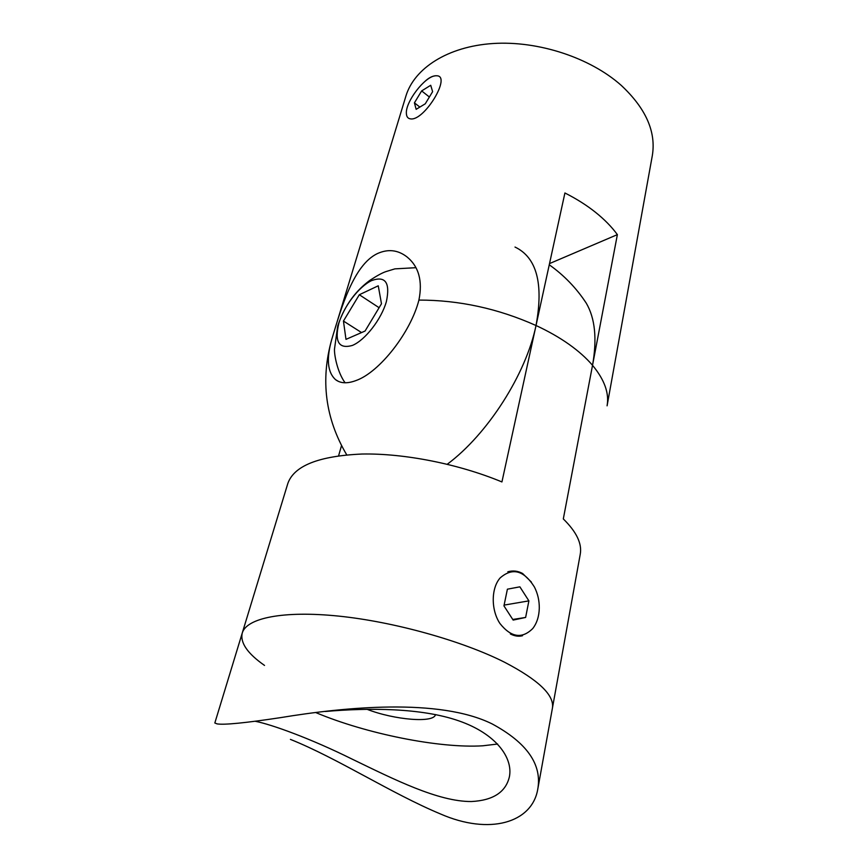 <?xml version="1.0" encoding="UTF-8"?>
<svg xmlns="http://www.w3.org/2000/svg" width="868" height="868" viewBox="0 0 868 868"><rect width="100%" height="100%" fill="white"/><g stroke="black" fill="none" stroke-linecap="round" stroke-linejoin="round"><path stroke-width="1.3" d="M510.362 633.955C514.648 636.146 518.706 636.732 522.525 635.734M504.634 662.273C538.54 679.97 554.478 695.235 552.439 708.049C554.478 695.235 538.54 679.97 504.634 662.273C462.101 640.812 394.061 621.77 338.585 616.096C283.001 610.41 246.534 618.103 242.259 633.011C246.534 618.103 283.001 610.41 338.585 616.096C394.061 621.77 462.101 640.812 504.634 662.273M264.523 665.43C247.423 653.463 240.002 642.656 242.259 633.011L214.83 722.99L217.065 723.879C224.052 725.062 245.221 722.979 280.581 717.63C344.032 707.138 439.197 697.709 492.178 723.934C527.158 742.867 542.326 764.751 537.693 789.576L580.247 554.218C582.168 543.65 576.526 531.889 563.31 518.934L592.529 365.309C597.195 338.987 595.101 318.252 586.258 303.138L582.754 298.017M531.39 582.07L522.579 573.466C517.849 570.894 512.934 570.341 507.823 571.795M515.006 247.054C536.728 257.427 543.737 283.586 536.023 325.511L501.932 481.935C458.749 464 404.217 453.204 362.086 454.029C318.795 455.95 294.046 465.758 287.829 483.476L242.259 633.011M338.607 455.754L341.515 445.631M497.635 744.028L482.782 745.796C439.479 748.541 366.068 733.731 315.995 712.661M255.116 721.254C271.424 724.368 310.625 738.516 352.441 759.272C394.083 779.41 438.264 801.739 471.422 801.533C493.187 800.404 505.86 792.104 509.429 776.632C513.096 757.612 495.856 733.579 458.488 720.744C421.327 707.854 368.737 707.67 325.326 711.489M367.034 709.308C394.549 719.984 434.217 723.304 435.454 714.57M537.693 789.576C531.889 822.745 489.563 835.493 440.391 813.924C391.804 793.678 337.63 758.317 290.411 739.384M532.768 628.519C536.901 623.148 539.071 616.367 539.288 608.164C539.364 600.634 537.748 593.582 534.438 587.039C523.871 570.276 512.435 567.238 500.142 577.925C491.093 588.2 490.887 609.792 499.903 623.452C511.068 637.481 522.026 639.163 532.768 628.519M528.894 600.873L525.628 617.441L513.162 620.088L503.95 605.875L507.4 589.177L519.878 586.833L528.894 600.873L504.113 605.105M512.76 619.47L525.628 617.441M447.259 464.25C487.577 434.282 526.008 374.227 536.023 325.511L564.916 192.978C576.406 198.772 586.616 205.217 595.546 212.334C604.443 219.452 611.723 226.884 617.376 234.631L592.529 365.309C604.497 379.739 609.347 393.247 607.079 405.823L652.302 155.73C656.284 131.903 645.922 108.446 621.206 85.346C590.153 57.689 538.171 40.557 492.981 43.519C447.725 46.471 414.21 68.344 405.899 96.12L331.988 338.607C326.184 358.517 327.377 372.209 335.58 379.674C340.636 383.526 347.558 383.775 356.336 380.423C379.576 372.09 410.705 332.422 418.918 300.078C422.749 280.939 418.788 266.563 407.038 256.95C397.848 249.821 387.877 248.747 377.124 253.716C353.493 265.272 341.308 307.793 331.988 338.607M435.194 75.852C424.691 76.623 405.367 101.936 406.376 113.437C406.517 116.703 407.862 118.504 410.39 118.851C424.126 121.628 452.152 75.277 436.474 75.787L435.671 75.755C432.177 75.993 428.456 78.001 424.506 81.798M617.376 234.631L549.52 263.59M386.401 301.521C381.475 319.153 365.189 340.126 352.441 345.41C338.867 349.283 334.354 341.851 338.889 323.124C343.988 306.154 358.983 286.581 371.569 280.603C385.403 275.59 390.34 282.567 386.401 301.521M359.319 294.74L378.253 285.8L381.475 303.757L365.07 331.034L345.985 339.366L343.446 321.051L359.319 294.74L379.099 307.706M343.446 321.051L361.544 332.563M425.277 103.791L416.152 109.335L414.416 102.847L421.642 90.912L430.723 85.281L432.611 91.672L425.277 103.791M419.862 107.09L414.416 102.847M429.389 97.01L421.642 90.912M592.529 365.309C586.356 358.072 578.479 351.052 568.898 344.249C559.274 337.446 548.316 331.207 536.023 325.511C498.08 308.552 459.053 300.078 418.918 300.078M586.258 303.138C576.352 288.046 564.016 275.264 549.26 264.794M338.379 381.367L335.58 379.674M331.804 339.225C320.292 379.967 325.272 418.506 346.723 454.843M415.859 267.691L394.853 268.874L385.772 271.651C382.061 272.921 376.723 275.85 369.746 280.44C356.542 290.335 345.225 303.941 337.739 325.847L334.484 349.142C334.202 355.305 337.554 372.513 345.095 382.777"/></g></svg>
